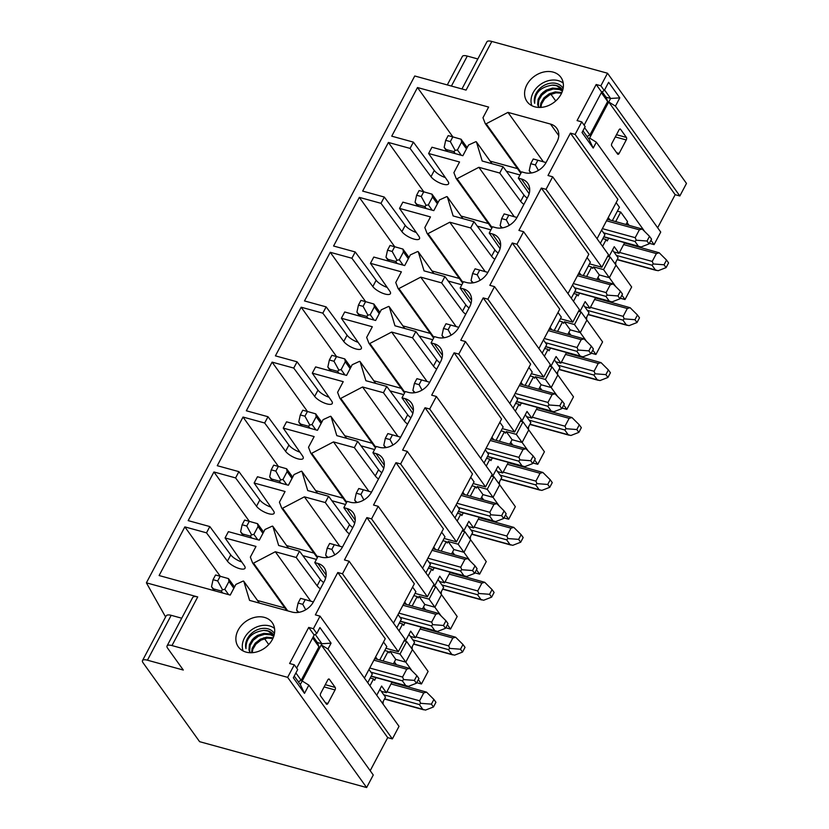 <?xml version="1.0" encoding="UTF-8"?>
<svg xmlns="http://www.w3.org/2000/svg" width="829" height="829" viewBox="0 0 829 829"><rect width="100%" height="100%" fill="white"/><g stroke="black" fill="none" stroke-linecap="round" stroke-linejoin="round"><path stroke-width="1.24" d="M626.403 137.427L620.548 129.262A1.886 0.984 105.4 0 0 620.216 129.013A1.886 0.984 105.4 0 0 619.035 129.884L611.885 143.376A1.886 0.984 105.4 0 0 611.74 145.894L617.595 154.059A1.886 0.984 105.4 0 0 617.926 154.308A1.886 0.984 105.4 0 0 619.108 153.448L626.247 139.946A1.886 0.984 105.4 0 0 626.403 137.427L616.475 134.702M461.95 88.962L486.924 41.792A9.409 3.129 -152.1 0 1 491.835 41.45L607.512 73.221L686.485 183.427L679.842 195.976L675.169 194.691L608.714 101.977L589.606 138.06L596.32 142.194L660.734 232.068L654.091 244.617L650.972 240.275M675.169 194.691L657.656 227.768M584.124 125.169L601.636 92.092L596.186 84.496L577.077 120.588L581.751 121.873L585.16 126.619L582.041 132.505L593.212 148.08L589.025 139.251L589.647 138.07M679.842 195.976L615.439 106.112L608.755 101.988L610.621 98.454L604.559 89.988M607.512 73.221L600.87 85.781L604.268 90.527L601.636 92.092M600.87 85.781L596.186 84.496M326.388 704.059A1.886 0.984 105.4 0 0 326.719 704.298A1.886 0.984 105.4 0 0 327.901 703.438L335.051 689.946A1.886 0.984 105.4 0 0 335.196 687.417L329.341 679.252A1.886 0.984 105.4 0 0 329.009 679.003A1.886 0.984 105.4 0 0 327.828 679.873L320.688 693.365A1.886 0.984 105.4 0 0 320.533 695.883L326.388 704.059M294.243 676.07L300.305 684.536L302.181 681.003L308.854 685.127L304.502 693.365L293.331 677.79L297.694 669.552L294.285 664.796L289.611 663.511L308.72 627.418L314.17 635.024L316.802 633.46L319.921 627.574L331.082 643.149L327.973 649.034L392.376 738.908L387.703 737.623L321.248 644.9L321.911 643.739L315.227 634.413M327.973 649.034L321.289 644.91M308.72 627.418L313.393 628.714L316.802 633.46M321.248 644.9L302.181 681.003M370.19 770.701L387.703 737.623M296.658 668.101L314.17 635.024M181.727 618.216L171.188 615.315C168.505 614.631 166.816 614.849 166.111 615.968L142.515 660.537A9.409 3.129 27.9 0 0 143.096 662.827L199.613 741.675L366.625 787.55L373.268 775.001L308.854 685.127M428.614 153.5L431.94 147.22L462.872 155.717L468.52 145.044L475.545 141.811A0.736 0.58 144.4 0 1 476.478 142.06L482.198 161.023L503.079 166.764L499.752 173.033L478.872 167.303L457.08 178.701A0.736 0.58 144.4 0 1 456.147 178.442L453.898 172.66L459.546 161.987L428.614 153.5L447.992 181.396A10.352 3.451 27.9 0 1 448.582 183.82A10.352 3.451 27.9 0 1 440.613 183.323A10.352 3.451 27.9 0 1 430.987 176.722L410.065 148.401L388.407 142.453L362.656 191.095L384.304 197.043L405.226 225.364A10.352 3.451 -152.1 0 0 416.251 232.483M399.537 208.411L402.863 202.141L433.795 210.639L439.443 199.965L446.468 196.732A0.736 0.58 144.4 0 1 447.391 196.981L453.121 215.944L474.001 221.685L470.675 227.954L449.795 222.224L428.002 233.623A0.736 0.58 144.4 0 1 427.07 233.363L424.821 227.581L430.469 216.908L399.537 208.411L418.914 236.317A10.352 3.451 27.9 0 1 419.495 238.742A10.352 3.451 27.9 0 1 411.536 238.244A10.352 3.451 27.9 0 1 401.91 231.643L380.988 203.323L359.33 197.375L333.579 246.016L355.226 251.964L376.148 280.285A10.352 3.451 -152.1 0 0 387.174 287.404M370.459 263.332L373.786 257.063L404.707 265.56L410.365 254.886L417.391 251.653A0.736 0.58 144.4 0 1 418.313 251.902L424.044 270.865L444.914 276.596L441.598 282.876L420.717 277.145L398.915 288.544A0.736 0.58 144.4 0 1 397.993 288.285L395.744 282.502L401.391 271.829L370.459 263.332L389.837 291.238A10.352 3.451 27.9 0 1 390.418 293.663A10.352 3.451 27.9 0 1 382.459 293.165A10.352 3.451 27.9 0 1 372.822 286.565L351.9 258.244L330.253 252.296L304.502 300.937L326.149 306.885L347.071 335.206A10.352 3.451 -152.1 0 0 358.097 342.325M341.382 318.253L344.709 311.984L375.63 320.481L381.278 309.808L388.314 306.575A0.736 0.58 144.4 0 1 389.236 306.823L394.967 325.787L415.837 331.517L412.521 337.797L391.64 332.066L369.838 343.465A0.736 0.58 144.4 0 1 368.915 343.206L366.656 337.424L372.314 326.75L341.382 318.253L360.76 346.159A10.352 3.451 27.9 0 1 361.34 348.574A10.352 3.451 27.9 0 1 353.382 348.087A10.352 3.451 27.9 0 1 343.745 341.486L322.823 313.155L301.176 307.217L275.415 355.859L297.072 361.807L317.994 390.127A10.352 3.451 -152.1 0 0 329.02 397.246M312.305 373.174L315.621 366.905L346.553 375.402L352.201 364.729L359.226 361.496A0.736 0.58 144.4 0 1 360.159 361.745L365.879 380.708L386.76 386.438L383.433 392.718L362.563 386.988L340.76 398.386A0.736 0.58 144.4 0 1 339.828 398.127L337.579 392.345L343.227 381.672L312.305 373.174L331.673 401.081A10.352 3.451 27.9 0 1 332.263 403.495A10.352 3.451 27.9 0 1 324.305 403.008A10.352 3.451 27.9 0 1 314.668 396.407L293.746 368.076L272.099 362.128L246.337 410.78L267.995 416.728L288.917 445.049A10.352 3.451 -152.1 0 0 299.932 452.168M283.228 428.096L286.544 421.826L317.476 430.313L323.123 419.65L330.149 416.417A0.736 0.58 144.4 0 1 331.082 416.666L336.802 435.629L357.682 441.36L354.356 447.639L333.486 441.909L311.683 453.308A0.736 0.58 144.4 0 1 310.751 453.048L308.502 447.266L314.15 436.593L283.228 428.096L302.595 456.002A10.352 3.451 27.9 0 1 303.186 458.416A10.352 3.451 27.9 0 1 295.217 457.929A10.352 3.451 27.9 0 1 285.591 451.328L264.669 422.997L243.021 417.049L217.26 465.701L238.907 471.649L259.829 499.97A10.352 3.451 -152.1 0 0 270.855 507.089M254.14 483.017L257.467 476.748L288.399 485.234L294.046 474.571L301.072 471.338A0.736 0.58 144.4 0 1 302.005 471.587L307.725 490.55L328.605 496.281L325.279 502.561L304.398 496.83L282.606 508.229A0.736 0.58 144.4 0 1 281.673 507.97L279.425 502.187L285.072 491.514L254.14 483.017L273.518 510.923A10.352 3.451 27.9 0 1 274.098 513.338A10.352 3.451 27.9 0 1 266.14 512.85A10.352 3.451 27.9 0 1 256.513 506.25L235.591 477.918L213.934 471.97L188.183 520.622L209.83 526.57L230.752 554.891A10.352 3.451 -152.1 0 0 241.778 562.01M225.063 537.938L228.389 531.658L259.322 540.156L264.969 529.493L271.995 526.249A0.736 0.58 144.4 0 1 272.917 526.508L278.648 545.472L299.528 551.202L296.202 557.482L275.321 551.741L253.519 563.14A0.736 0.58 144.4 0 1 252.596 562.891L250.348 557.109L255.995 546.435L225.063 537.938L244.441 565.844A10.352 3.451 27.9 0 1 245.021 568.259A10.352 3.451 27.9 0 1 237.063 567.772A10.352 3.451 27.9 0 1 227.436 561.171L206.504 532.84L184.857 526.892L159.106 575.544L230.234 595.077L235.892 584.414L242.918 581.17A0.736 0.58 144.4 0 1 243.84 581.43L249.57 600.393L292.098 612.071A16.943 13.285 144.4 0 0 313.486 601.771L324.294 581.378A16.943 13.285 144.4 0 0 324.149 567.678A16.943 13.285 144.4 0 0 317.849 563.43L314.761 562.58L325.59 578.186M609.989 219.975L608.248 217.55M615.678 264.7L615.833 262.078M612.507 249.985L618.102 257.798L614.973 263.705M615.667 286.502L609.346 277.694L615.999 265.135L631.657 286.989L625.004 299.538L620.279 298.243M586.6 319.621L586.756 316.999M585.896 318.626L589.025 312.72L583.429 304.906M586.58 341.424L580.269 332.616L586.911 320.056L602.579 341.911L595.927 354.46L591.201 353.164M557.523 374.542L557.679 371.91M556.808 373.547L559.948 367.641L554.342 359.827M557.502 396.345L551.192 387.537L557.834 374.977L573.492 396.832L566.849 409.381L562.124 408.086M528.446 429.463L528.601 426.831M527.731 428.469L530.861 422.562L525.265 414.749M528.425 451.266L522.115 442.458L528.757 429.899L544.415 451.753L537.772 464.302L533.047 463.007M499.369 484.385L499.524 481.753M498.654 483.39L501.783 477.483L496.188 469.67M499.348 506.187L493.037 497.369L499.68 484.82L515.337 506.674L508.695 519.223L503.959 517.928M470.281 539.306L470.447 536.674M469.577 538.311L472.706 532.405L467.11 524.591M470.271 561.109L463.95 552.29L470.603 539.741L486.26 561.596L479.618 574.145L474.882 572.849M441.204 594.227L441.36 591.595M440.5 593.232L443.629 587.326L438.033 579.512M441.194 616.03L434.873 607.211L441.525 594.662L457.183 616.507L450.53 629.066L445.805 627.771M412.127 649.148L412.282 646.516M411.422 648.154L414.552 642.237L408.956 634.434M412.106 670.941L405.796 662.133L412.438 649.584L428.106 671.428L421.453 683.987L416.728 682.681M394.407 661.894L396.314 664.547M382.335 703.075L385.475 697.158L379.869 689.355M367.724 682.692L372.283 674.081L368.978 669.469M462.914 218.638L447.391 196.981M474.001 221.685L494.923 250.006A10.352 3.451 -152.1 0 0 498.136 253.042M500.623 245.488L492.322 233.902L489.234 233.053L492.55 226.773L495.649 227.623A16.943 13.285 144.4 0 0 517.037 217.333L527.845 196.929A16.943 13.285 144.4 0 0 527.7 183.23A16.943 13.285 144.4 0 0 521.4 178.981L518.312 178.131L529.14 193.737M523.887 204.4A10.352 3.451 27.9 0 1 520.674 201.364L499.752 173.033M514.312 216.742L478.872 167.303M492.125 227.592L457.08 178.701M491.804 228.193L456.354 178.732M423.806 191.831L388.407 142.453M404.749 328.481L389.236 306.823M415.837 331.517L436.759 359.848A10.352 3.451 -152.1 0 0 439.971 362.884M442.468 355.32L434.168 343.745L431.07 342.895L434.396 336.615L437.484 337.465A16.943 13.285 144.4 0 0 458.883 327.165L469.68 306.771A16.943 13.285 144.4 0 0 469.546 293.072A16.943 13.285 144.4 0 0 463.245 288.824L460.147 287.974L470.986 303.58M465.732 314.243A10.352 3.451 27.9 0 1 462.52 311.207L441.598 282.876M456.147 326.585L420.717 277.145M433.961 337.434L398.915 288.544M433.65 338.035L398.2 288.575M365.651 301.673L330.253 252.296M346.595 438.313L331.082 416.666M357.682 441.36L378.604 469.691A10.352 3.451 -152.1 0 0 381.817 472.727M384.304 465.162L376.003 453.587L372.915 452.738L376.242 446.458L379.33 447.308A16.943 13.285 144.4 0 0 400.728 437.007L411.526 416.614A16.943 13.285 144.4 0 0 411.381 402.915A16.943 13.285 144.4 0 0 405.091 398.666L401.992 397.816L412.832 413.422M407.567 424.075A10.352 3.451 27.9 0 1 404.355 421.049L383.433 392.718M397.993 436.427L362.563 386.988M375.806 447.277L340.76 398.386M375.485 447.878L340.035 398.407M307.486 411.516L272.099 362.128M288.44 548.156L272.917 526.508M299.528 551.202L320.45 579.533A10.352 3.451 -152.1 0 0 323.662 582.569M314.761 562.58L318.077 556.3L321.175 557.15A16.943 13.285 144.4 0 0 342.564 546.85L353.372 526.456A16.943 13.285 144.4 0 0 353.227 512.757A16.943 13.285 144.4 0 0 346.926 508.509L343.838 507.659L354.667 523.265M349.413 533.917A10.352 3.451 27.9 0 1 346.201 530.881L325.279 502.561M339.838 546.27L304.398 496.83M317.642 557.119L282.606 508.229M317.331 557.72L281.881 508.25M249.332 521.358L213.934 471.97M445.328 177.561A10.352 3.451 -152.1 0 1 434.303 170.442L413.381 142.122L391.734 136.174L417.495 87.532L488.623 107.065L482.975 117.739L485.224 123.521A0.736 0.58 144.4 0 0 486.157 123.78L507.959 112.381L550.477 124.06A16.943 13.285 -35.6 0 1 556.777 128.308A16.943 13.285 -35.6 0 1 556.922 142.008L546.124 162.411A16.943 13.285 144.4 0 1 524.726 172.701L521.638 171.862L518.312 178.131M491.991 163.717L476.478 142.06M503.079 166.764L524.001 195.084A10.352 3.451 -152.1 0 0 527.213 198.121M543.389 161.821L507.959 112.381M521.203 172.681L486.157 123.78M520.881 173.271L485.431 123.811M452.883 136.909L417.495 87.532M259.363 603.077L243.84 581.43M320.336 588.839A10.352 3.451 27.9 0 1 317.124 585.802L296.202 557.482M310.761 601.18L275.321 551.741M287.736 610.869L253.519 563.14M286.803 610.621L252.804 563.171M220.255 576.279L184.857 526.892M317.517 493.234L302.005 471.587M328.605 496.281L349.527 524.612A10.352 3.451 -152.1 0 0 352.739 527.648M343.838 507.659L347.154 501.379L350.252 502.229A16.943 13.285 144.4 0 0 371.651 491.929L382.449 471.535A16.943 13.285 144.4 0 0 382.304 457.836A16.943 13.285 144.4 0 0 376.003 453.587M378.49 478.996A10.352 3.451 27.9 0 1 375.278 475.96L354.356 447.639M368.915 491.348L333.486 441.909M372.915 452.738L383.754 468.344M346.729 502.198L311.683 453.308M346.408 502.799L310.958 453.328M278.409 466.437L243.021 417.049M375.672 383.392L360.159 361.745M386.76 386.438L407.681 414.769A10.352 3.451 -152.1 0 0 410.894 417.806M401.992 397.816L405.319 391.537L408.407 392.386A16.943 13.285 144.4 0 0 429.805 382.086L440.603 361.693A16.943 13.285 144.4 0 0 440.458 347.993A16.943 13.285 144.4 0 0 434.168 343.745M436.655 369.164A10.352 3.451 27.9 0 1 433.443 366.128L412.521 337.797M427.07 381.506L391.64 332.066M431.07 342.895L441.909 358.501M404.884 392.355L369.838 343.465M404.562 392.956L369.112 343.496M336.564 356.594L301.176 307.217M433.836 273.56L418.313 251.902M444.914 276.596L465.846 304.927A10.352 3.451 -152.1 0 0 469.059 307.963M460.147 287.974L463.473 281.694L466.572 282.544A16.943 13.285 144.4 0 0 487.96 272.244L498.768 251.85A16.943 13.285 144.4 0 0 498.623 238.151A16.943 13.285 144.4 0 0 492.322 233.902M494.809 259.322A10.352 3.451 27.9 0 1 491.597 256.285L470.675 227.954M485.234 271.663L449.795 222.224M489.234 233.053L500.063 248.659M463.038 282.513L428.002 233.623M462.727 283.114L427.277 233.654M394.728 246.752L359.33 197.375M625.004 299.538L621.895 295.197M607.626 256.358L610.206 257.063L615.999 265.135L609.346 277.694L599.294 274.927L593.512 266.855L592.683 268.42L591.657 267L588.31 266.078M597.968 277.446L599.864 280.109M595.927 354.46L592.818 350.118M578.549 311.279L581.129 311.984L586.911 320.056L580.269 332.616L570.217 329.849L564.435 321.776L563.596 323.341L562.58 321.921L559.233 320.999M568.881 332.367L570.787 335.02M566.849 409.381L563.73 405.039M549.461 366.19L552.052 366.905L557.834 374.977L551.192 387.537L541.14 384.77L535.347 376.698L534.518 378.262L533.503 376.843L530.156 375.92M539.803 387.288L541.71 389.941M537.772 464.302L534.653 459.96M520.384 421.111L522.975 421.826L528.757 429.899L522.115 442.458L512.063 439.691L506.27 431.619L505.441 433.184L504.426 431.764L501.079 430.842M510.726 442.209L512.633 444.862M508.695 519.223L505.576 514.882M491.307 476.033L493.887 476.748L499.68 484.82L493.037 497.369L482.986 494.612L477.193 486.54L476.364 488.105L475.338 486.685L471.991 485.763M481.649 497.131L483.556 499.783M479.618 574.145L476.499 569.803M462.23 530.954L464.81 531.669L470.603 539.741L463.95 552.29L453.898 549.534L448.116 541.461L447.287 543.026L446.261 541.606L442.914 540.684M452.572 552.052L454.479 554.705M450.53 629.066L447.422 624.714M433.152 585.875L435.733 586.59L441.525 594.662L434.873 607.211L424.821 604.455L419.039 596.383L418.21 597.947L417.184 596.528L413.837 595.605M423.495 606.973L425.391 609.626M421.453 683.987L418.344 679.635M404.075 640.796L406.656 641.511L412.438 649.584L405.796 662.133L395.744 659.376L389.962 651.304L389.122 652.869L388.107 651.449L384.76 650.527M165.582 616.973L146.391 582.828L414.749 75.988L466.085 90.092L491.835 41.45M364.418 678.07L385.257 638.713L337.797 572.507L315.362 614.869L320.046 616.154L399.018 726.349L392.376 738.908M320.046 616.154L313.393 628.714M383.05 704.059L383.205 701.438M377.361 659.345L375.62 656.91M379.744 659.998L386.822 646.62L383.516 642.009M406.438 604.424L404.697 601.989M408.821 605.077L415.899 591.699L412.593 587.087M396.811 627.771L401.36 619.159L398.055 614.548M393.495 623.149L414.334 583.792L366.874 517.586L344.449 559.948L349.123 561.233L342.481 573.792L337.797 572.507M435.515 549.503L433.774 547.067M437.899 550.155L444.976 536.788L441.67 532.166M425.888 572.849L430.438 564.238L427.132 559.627M422.572 568.228L443.411 528.871L395.961 462.665L373.527 505.027L378.2 506.312L371.558 518.871L366.874 517.586M464.592 494.581L462.851 492.146M466.976 495.234L474.064 481.867L470.748 477.245M454.966 517.928L459.525 509.327L456.209 504.706M451.65 513.306L472.489 473.95L425.039 407.744L402.604 450.106L407.277 451.39L400.635 463.95L395.961 462.665M493.68 439.66L491.939 437.225M496.063 440.313L503.141 426.945L499.825 422.324M484.043 463.007L488.602 454.406L485.286 449.784M480.737 458.385L501.566 419.028L454.116 352.822L431.681 395.184L436.365 396.469L429.712 409.029L425.039 407.744M522.757 384.739L521.016 382.304M525.14 385.392L532.218 372.024L528.902 367.402M513.12 408.086L517.679 399.485L514.363 394.863M509.814 403.464L530.653 364.118L483.193 297.901L460.758 340.263L465.442 341.548L458.789 354.107L454.116 352.822M551.834 329.818L550.093 327.393M554.218 330.47L561.295 317.103L557.99 312.481M542.197 353.164L546.757 344.563L543.451 339.942M538.891 348.543L559.73 309.196L512.27 242.98L489.835 285.342L494.519 286.627L487.877 299.186L483.193 297.901M580.911 274.896L579.17 272.472M583.295 275.549L590.372 262.182L587.067 257.56M571.285 298.243L575.834 289.642L572.528 285.021M567.969 293.621L588.808 254.275L541.347 188.059L518.923 230.421L523.596 231.705L516.954 244.265L512.27 242.98M597.046 238.7L617.885 199.354L570.435 133.137L575.108 134.422L581.751 121.873M589.492 263.84L601.864 267.239L608.507 254.69L552.674 176.795L548 175.51L570.435 133.137M526.892 84.776A20.818 16.321 144.4 0 1 544.674 71.833A20.818 16.321 144.4 0 1 561.689 78.568A20.818 16.321 144.4 0 1 557.233 99.501A20.818 16.321 144.4 0 1 534.809 106.827A20.818 16.321 144.4 0 1 527.98 102.734A20.818 16.321 144.4 0 1 526.892 84.776M238.182 630.061A20.818 16.321 144.4 0 1 264.472 617.408A20.818 16.321 144.4 0 1 272.979 623.854A20.818 16.321 144.4 0 1 264.793 648.029A20.818 16.321 144.4 0 1 239.26 648.019A20.818 16.321 144.4 0 1 238.182 630.061M209.83 526.57L206.504 532.84M238.907 471.649L235.591 477.918M267.995 416.728L264.669 422.997M297.072 361.807L293.746 368.076M326.149 306.885L322.823 313.155M355.226 251.964L351.9 258.244M384.304 197.043L380.988 203.323M413.381 142.122L410.065 148.401M142.515 660.537A9.409 3.129 27.9 0 1 147.427 660.195L183.302 670.05L167.645 648.205A9.409 3.129 27.9 0 1 167.054 645.926L192.649 597.574C193.354 596.455 195.043 596.248 197.727 596.932L146.391 582.828M167.054 645.926A9.409 3.129 27.9 0 1 171.976 645.573L287.642 677.355L294.285 664.796M552.674 176.795L546.031 189.344L541.347 188.059M596.32 142.194L593.212 148.08M644.744 231.581L575.108 134.422M627.045 222.524L628.952 225.187M649.356 243.322L654.091 244.617M385.941 648.288L398.303 651.687L342.481 573.792M349.123 561.233L404.956 639.128L398.303 651.687M415.018 593.367L427.381 596.766L371.558 518.871M378.2 506.312L434.033 584.217L427.381 596.766M444.095 538.446L456.468 541.845L400.635 463.95M407.277 451.39L463.11 529.296L456.468 541.845M473.183 483.525L485.545 486.924L429.712 409.029M436.365 396.469L492.188 474.375L485.545 486.924M502.26 428.603L514.622 432.002L458.789 354.107M465.442 341.548L521.265 419.453L514.622 432.002M531.337 373.682L543.7 377.081L487.877 299.186M494.519 286.627L550.352 364.532L543.7 377.081M560.414 318.761L572.777 322.16L516.954 244.265M523.596 231.705L579.43 309.611L572.777 322.16M601.864 267.239L546.031 189.344M601.605 230.099L604.911 234.721L600.362 243.322M612.372 220.628L619.45 207.26L616.144 202.639M366.625 787.55L287.642 677.355M243.115 650.962A19.772 15.502 144.4 0 1 249.011 631.988A19.772 15.502 144.4 0 1 269.456 625.885A19.772 15.502 144.4 0 1 274.534 628.444M317.31 642.475L321.911 643.739L331.082 643.149M304.502 693.365L300.305 684.536M263.85 637.729L268.741 644.558M477.836 58.963L467.297 56.071A9.409 3.129 -152.1 0 0 462.375 56.413L447.287 84.931M604.268 90.527L608.631 82.289L619.791 97.874L615.439 106.112M531.824 105.677A19.772 15.502 144.4 0 1 540.415 84.475A19.772 15.502 144.4 0 1 563.243 83.159M606.03 97.19L610.621 98.454L619.791 97.874M582.953 130.785L589.025 139.251M550.249 93.304L555.731 100.962M405.391 641.159L410.697 631.128L415.464 637.781L421.111 627.107M422.5 608.838L424.821 604.455L434.873 607.211L429.09 599.139L419.039 596.383M412.168 605.999L417.184 596.528M399.008 630.848L402.645 623.988L403.661 625.408L405.091 622.714M434.469 586.238L439.774 576.207L444.541 582.86L450.188 572.186M451.587 553.917L453.898 549.534L463.95 552.29L458.168 544.218L448.116 541.461M441.246 551.078L446.261 541.606M428.096 575.927L431.722 569.067L432.748 570.487L434.168 567.792M463.546 531.316L468.862 521.286L473.618 527.938L479.276 517.265M480.665 498.996L482.986 494.612L493.037 497.369L487.245 489.297L477.193 486.54M470.323 496.156L475.338 486.685M457.173 521.006L460.8 514.146L461.826 515.565L463.256 512.871M492.623 476.395L497.939 466.364L502.706 473.017L508.353 462.354M509.742 444.075L512.063 439.691L522.115 442.458L516.322 434.375L506.27 431.619M499.41 441.235L504.426 431.764M486.25 466.085L489.877 459.225L490.903 460.644L492.333 457.95M521.7 421.474L527.016 411.443L531.783 418.096L537.43 407.433M538.819 389.153L541.14 384.77L551.192 387.537L545.399 379.454L535.347 376.698M528.487 386.314L533.503 376.843M515.327 411.163L518.964 404.303L519.98 405.723L521.41 403.029M550.788 366.553L556.093 356.522L560.86 363.175L566.508 352.512M567.896 334.232L570.217 329.849L580.269 332.616L574.487 324.533L564.435 321.776M557.565 331.393L562.58 321.921M544.404 356.242L548.042 349.382L549.057 350.802L550.487 348.107M579.865 311.631L585.17 301.601L589.937 308.253L595.585 297.59M596.973 279.311L599.294 274.927L609.346 277.694L603.564 269.612L593.512 266.855M586.642 276.471L591.657 267M573.481 301.321L577.119 294.461L578.134 295.88L579.564 293.186M608.942 256.71L614.248 246.69L619.014 253.332L624.662 242.669M626.061 224.39L627.543 221.581L620.734 212.079L617.387 211.157M615.719 221.55L620.734 212.079M602.569 246.4L606.196 239.54L607.222 240.959L608.652 238.265M406.656 641.511L400.013 654.06L389.962 651.304M369.931 685.759L373.568 678.899L374.584 680.329L376.014 677.635M435.733 586.59L429.09 599.139M464.81 531.669L458.168 544.218M493.887 476.748L487.245 489.297M522.975 421.826L516.322 434.375M552.052 366.905L545.399 379.454M581.129 311.984L574.487 324.533M610.206 257.063L603.564 269.612M613.895 251.923L619.014 253.332M584.818 306.844L589.937 308.253M555.741 361.765L560.86 363.175M526.653 416.686L531.783 418.096M497.576 471.608L502.706 473.017M468.499 526.529L473.618 527.938M439.422 581.45L444.541 582.86M381.267 691.293L386.387 692.702L392.034 682.029M386.387 692.702L381.62 686.049L376.739 695.262M373.568 678.899L370.221 677.987M393.423 663.749L395.744 659.376L405.796 662.133L400.013 654.06M383.091 660.92L388.107 651.449M410.345 636.371L415.464 637.781M606.196 239.54L602.849 238.617M577.119 294.461L573.772 293.539M548.042 349.382L544.694 348.46M518.964 404.303L515.617 403.381M489.877 459.225L486.53 458.302M460.8 514.146L457.453 513.224M431.722 569.067L428.375 568.145M402.645 623.988L399.298 623.066M263.612 532.052L257.529 523.679L258.047 526.529L253.892 534.373L251.612 534.85L250.327 536.094L242.596 533.969L240.597 531.824L242.13 524.767L246.773 526.042L249.26 521.337L244.628 520.063L242.13 524.767M462.53 652.071L460.489 649.221L462.986 644.516L465.028 647.366L462.53 652.071L454.572 655.159L451.857 654.402L448.458 649.646L412.842 639.864M448.458 649.646L449.722 648.402L448.676 645.874L452.831 638.019L455.639 637.221L420.925 627.47M257.529 523.679L249.26 521.337M246.773 526.042L251.612 534.85M449.722 648.402L460.489 649.221M462.986 644.516L455.639 637.221M305.238 599.626L300.595 598.351L298.108 603.056L302.74 604.331L305.238 599.626L313.403 601.937M298.865 612.33L296.575 610.113L298.108 603.056M416.427 683.241L414.386 680.391L416.883 675.687L418.925 678.536L416.427 683.241L408.479 686.339L405.754 685.573L402.355 680.816L370.926 672.184M402.355 680.816L403.63 679.573L402.573 677.044L406.728 669.19L409.547 668.392L374.718 658.62M302.74 604.331L305.735 609.771M403.63 679.573L414.386 680.391M416.883 675.687L409.547 668.392M392.469 434.862L387.837 433.588L385.34 438.292L389.982 439.567L392.469 434.862L400.635 437.173M386.096 447.577L383.806 445.349L385.34 438.292M503.669 518.488L501.628 515.628L504.115 510.923L506.156 513.773L503.669 518.488L495.711 521.576L492.996 520.809L489.587 516.052L458.157 507.421M489.587 516.052L490.861 514.809L489.815 512.281L493.97 504.436L496.778 503.638L461.95 493.856M389.982 439.567L392.977 445.018M490.861 514.809L501.628 515.628M504.115 510.923L496.778 503.638M587.005 136.433L589.885 135.054L607.667 101.47L606.237 97.48L602.165 91.801M563.14 88.351A16.259 12.746 -35.6 0 0 544.425 85.232A16.259 12.746 -35.6 0 0 534.695 103.335C534.57 92.952 540.487 86.879 552.446 85.118L556.632 85.729L562.155 89.501M538.933 107.449L538.342 105.532L538.809 100.236L541.897 95.034L547.047 91.014L553.264 89.035L559.357 89.532L562.456 91.024M540.912 107.418L541.534 104.029L544.622 98.838L549.762 94.817L555.979 92.838L561.585 93.19M562.663 90.361A14.756 11.565 -35.6 0 0 561.979 89.242A14.756 11.565 -35.6 0 0 552.446 85.118M538.746 107.438L537.658 104.589L538.125 99.283L541.213 94.081L546.363 90.071L552.58 88.081L558.673 88.579L562.57 90.672M540.259 107.449L540.85 103.086L543.938 97.884L549.088 93.864L555.306 91.884L561.875 92.547M584.6 127.676L589.885 135.054M607.667 101.47L601.336 92.641M542.653 92.651L545.907 90.32M234.534 586.973L228.452 578.601L228.97 581.45L224.814 589.295L222.535 589.771L221.25 591.015L213.519 588.891L211.519 586.745L213.053 579.689L217.695 580.963L220.182 576.259L215.55 574.984L213.053 579.689M433.453 706.992L431.412 704.142L433.899 699.438L435.94 702.287L433.453 706.992L425.495 710.08L422.78 709.313L419.37 704.567L383.765 694.785M419.37 704.567L420.645 703.324L419.598 700.785L423.754 692.94L426.562 692.142L391.848 682.391M228.452 578.601L220.182 576.259M217.695 580.963L222.535 589.771M420.645 703.324L431.412 704.142M433.899 699.438L426.562 692.142M409.008 257.446L402.925 249.073L403.443 251.923L399.288 259.778L397.008 260.244L395.723 261.487L387.993 259.363L385.993 257.228L387.526 250.171L392.169 251.446L394.656 246.731L390.024 245.457L387.526 250.171M607.926 377.475L605.885 374.625L608.372 369.91L610.424 372.76L607.926 377.475L599.968 380.563L597.253 379.796L593.844 375.04L558.238 365.268M593.844 375.04L595.118 373.796L594.072 371.268L598.227 363.423L601.035 362.625L566.321 352.874M402.925 249.073L394.656 246.731M392.169 251.446L397.008 260.244M595.118 373.796L605.885 374.625M608.372 369.91L601.035 362.625M508.788 215.177L504.146 213.903L501.659 218.607L506.301 219.882L508.788 215.177L516.954 217.488M502.415 227.892L500.125 225.664L501.659 218.607M619.988 298.803L617.947 295.953L620.434 291.238L622.475 294.088L619.988 298.803L612.03 301.891L609.305 301.124L605.906 296.378L574.476 287.736M605.906 296.378L607.18 295.124L606.134 292.596L610.289 284.751L613.097 283.953L578.269 274.171M506.301 219.882L509.286 225.333M607.18 295.124L617.947 295.953M620.434 291.238L613.097 283.953M438.085 202.525L432.002 194.152L432.52 197.001L428.365 204.856L426.085 205.333L424.8 206.566L417.07 204.442L415.07 202.307L416.604 195.25L421.246 196.525L423.733 191.81L419.101 190.535L416.604 195.25M637.004 322.554L634.962 319.704L637.46 314.989L639.501 317.839L637.004 322.554L629.045 325.642L626.33 324.875L622.931 320.129L587.315 310.347M622.931 320.129L624.196 318.875L623.149 316.346L627.304 308.502L630.113 307.704L595.398 297.953M432.002 194.152L423.733 191.81M421.246 196.525L426.085 205.333M624.196 318.875L634.962 319.704M637.46 314.989L630.113 307.704M537.866 160.256L533.234 158.981L530.736 163.686L535.379 164.961L537.866 160.256L546.031 162.567M531.493 172.971L529.203 170.743L530.736 163.686M649.066 243.881L647.024 241.032L649.511 236.317L651.553 239.177L649.066 243.881L641.107 246.969L638.392 246.203L634.983 241.457L603.553 232.814M634.983 241.457L636.257 240.203L635.211 237.674L639.366 229.83L642.174 229.032L607.346 219.25M535.379 164.961L538.373 170.411M636.257 240.203L647.024 241.032M649.511 236.317L642.174 229.032M467.162 147.603L461.079 139.231L461.598 142.091L457.442 149.935L455.162 150.412L453.877 151.645L446.147 149.521L444.157 147.386L445.681 140.329L450.323 141.604L452.821 136.889L448.178 135.614L445.681 140.329M666.081 267.632L664.039 264.783L666.537 260.068L668.578 262.917L666.081 267.632L658.133 270.72L655.407 269.953L652.009 265.207L616.403 255.425M652.009 265.207L653.283 263.954L652.226 261.425L656.381 253.581L659.2 252.783L624.475 243.032M461.079 139.231L452.821 136.889M450.323 141.604L455.162 150.412M653.283 263.954L664.039 264.783M666.537 260.068L659.2 252.783M479.711 270.099L475.069 268.824L472.582 273.529L477.214 274.803L479.711 270.099L487.877 272.409M473.338 282.813L471.048 280.585L472.582 273.529M590.901 353.724L588.859 350.874L591.357 346.159L593.398 349.009L590.901 353.724L582.953 356.812L580.227 356.045L576.829 351.299L545.399 342.657M576.829 351.299L578.103 350.045L577.057 347.517L581.202 339.672L584.02 338.874L549.192 329.092M477.214 274.803L480.209 280.254M578.103 350.045L588.859 350.874M591.357 346.159L584.02 338.874M379.931 312.367L373.848 303.994L374.366 306.844L370.211 314.688L367.931 315.165L366.646 316.409L358.905 314.284L356.916 312.15L358.449 305.093L363.092 306.367L365.579 301.652L360.936 300.378L358.449 305.093M578.849 432.386L576.808 429.536L579.295 424.831L581.336 427.681L578.849 432.386L570.891 435.484L568.176 434.717L564.767 429.961L529.161 420.179M564.767 429.961L566.041 428.717L564.995 426.189L569.15 418.344L571.958 417.536L537.233 407.785M373.848 303.994L365.579 301.652M363.092 306.367L367.931 315.165M566.041 428.717L576.808 429.536M579.295 424.831L571.958 417.536M298.295 681.718L301.176 680.329L318.958 646.755L317.517 642.765L313.238 636.786M274.43 633.636A16.259 12.746 -35.6 0 0 255.705 630.517A16.259 12.746 -35.6 0 0 245.985 648.62C245.861 638.237 251.767 632.164 263.726 630.403L267.922 631.014L273.446 634.786M250.213 652.734L249.633 650.817L250.099 645.522L253.187 640.32L258.327 636.299L264.544 634.32L270.637 634.817L273.746 636.309M252.203 652.692L252.814 649.314L255.912 644.112L261.052 640.102L267.27 638.123L272.876 638.475M273.953 635.646A14.756 11.565 -35.6 0 0 273.259 634.527A14.756 11.565 -35.6 0 0 263.726 630.403M250.026 652.724L248.949 649.863L249.415 644.568L252.503 639.366L257.653 635.356L263.86 633.366L269.964 633.864L273.86 635.957M251.55 652.734L252.14 648.371L255.228 643.169L260.368 639.149L266.586 637.169L273.166 637.833M295.891 672.961L301.176 680.329M318.958 646.755L312.626 637.926M253.943 637.926L257.187 635.605M334.315 544.705L329.673 543.43L327.186 548.135L331.828 549.409L334.315 544.705L342.481 547.016M327.942 557.409L325.652 555.192L327.186 548.135M445.515 628.32L443.463 625.47L445.961 620.766L448.002 623.615L445.515 628.32L437.557 631.418L434.831 630.651L431.432 625.895L400.003 617.263M431.432 625.895L432.707 624.651L431.66 622.123L435.816 614.279L438.624 613.47L403.796 603.699M331.828 549.409L334.812 554.85M432.707 624.651L443.463 625.47M445.961 620.766L438.624 613.47M421.557 379.941L416.914 378.666L414.417 383.371L419.059 384.646L421.557 379.941L429.723 382.252M415.174 392.656L412.894 390.428L414.417 383.371M532.746 463.566L530.705 460.717L533.202 456.002L535.244 458.851L532.746 463.566L524.788 466.654L522.073 465.888L518.664 461.131L487.234 452.499M518.664 461.131L519.938 459.888L518.892 457.359L523.047 449.515L525.855 448.717L491.037 438.935M419.059 384.646L422.054 390.096M519.938 459.888L530.705 460.717M533.202 456.002L525.855 448.717M350.854 367.288L344.771 358.916L345.278 361.765L341.123 369.61L338.854 370.086L337.558 371.33L329.828 369.206L327.838 367.06L329.372 360.004L334.004 361.278L336.501 356.574L331.859 355.299L329.372 360.004M549.772 487.307L547.731 484.457L550.218 479.753L552.259 482.602L549.772 487.307L541.814 490.405L539.099 489.638L535.689 484.882L500.084 475.1M535.689 484.882L536.964 483.639L535.917 481.11L540.073 473.266L542.881 472.457L508.156 462.706M344.771 358.916L336.501 356.574M334.004 361.278L338.854 370.086M536.964 483.639L547.731 484.457M550.218 479.753L542.881 472.457M321.766 422.21L315.683 413.837L316.201 416.686L312.046 424.531L309.766 425.008L308.481 426.251L300.751 424.127L298.761 421.982L300.295 414.925L304.927 416.199L307.424 411.495L302.782 410.22L300.295 414.925M520.685 542.228L518.643 539.378L521.14 534.674L523.182 537.524L520.685 542.228L512.736 545.327L510.011 544.56L506.612 539.803L471.007 530.021M506.612 539.803L507.887 538.56L506.84 536.031L510.985 528.177L513.804 527.379L479.079 517.628M315.683 413.837L307.424 411.495M304.927 416.199L309.766 425.008M507.887 538.56L518.643 539.378M521.14 534.674L513.804 527.379M450.634 325.02L445.992 323.745L443.505 328.45L448.137 329.724L450.634 325.02L458.8 327.331M444.251 337.735L441.971 335.507L443.505 328.45M561.824 408.645L559.782 405.796L562.28 401.081L564.321 403.93L561.824 408.645L553.865 411.733L551.15 410.966L547.751 406.22L516.312 397.578M547.751 406.22L549.026 404.966L547.969 402.438L552.124 394.594L554.933 393.796L520.115 384.014M448.137 329.724L451.131 335.175M549.026 404.966L559.782 405.796M562.28 401.081L554.933 393.796M363.392 489.784L358.76 488.509L356.263 493.214L360.905 494.488L363.392 489.784L371.558 492.094M357.019 502.488L354.729 500.27L356.263 493.214M474.592 573.399L472.551 570.549L475.038 565.844L477.079 568.694L474.592 573.399L466.634 576.497L463.919 575.73L460.509 570.974L429.08 562.342M460.509 570.974L461.784 569.73L460.737 567.202L464.893 559.357L467.701 558.549L432.873 548.777M360.905 494.488L363.9 499.939M461.784 569.73L472.551 570.549M475.038 565.844L467.701 558.549M292.689 477.131L286.606 468.758L287.124 471.608L282.969 479.452L280.689 479.929L279.404 481.172L271.674 479.048L269.684 476.903L271.207 469.846L275.85 471.121L278.347 466.416L273.705 465.142L271.207 469.846M491.607 597.149L489.566 594.3L492.063 589.595L494.105 592.445L491.607 597.149L483.649 600.248L480.934 599.481L477.535 594.725L441.93 584.942M477.535 594.725L478.81 593.481L477.753 590.953L481.908 583.098L484.727 582.3L450.002 572.549M286.606 468.758L278.347 466.416M275.85 471.121L280.689 479.929M478.81 593.481L489.566 594.3M492.063 589.595L484.727 582.3M620.548 129.262L619.802 129.055M626.247 139.946L615.294 136.94M619.108 153.448L616.672 152.774M327.901 703.438L325.465 702.764M329.341 679.252L328.595 679.044M335.196 687.417L325.279 684.692M335.051 689.946L324.087 686.93M490.913 229.871L477.286 226.13M432.759 339.714L419.132 335.973M374.594 449.556L360.967 445.815M316.44 559.399L302.813 555.658M345.517 504.478L331.89 500.737M403.682 394.635L390.044 390.894M461.836 284.793L448.209 281.052M488.447 223.561L461.1 216.058M430.282 333.403L402.946 325.901M372.128 443.246L344.791 435.733M313.973 553.088L286.627 545.575M490.188 161.137L517.524 168.639M506.364 171.209L519.99 174.95M284.886 608.009L257.55 600.497M343.051 498.167L315.714 490.654M401.205 388.324L373.869 380.812M459.359 278.482L432.023 270.979M529.7 190.566L521.4 178.981M471.546 300.399L463.245 288.824M413.381 410.241L405.091 398.666M355.226 520.084L346.926 508.509M558.777 135.645L550.477 124.06M326.149 575.005L317.849 563.43M197.727 596.932L171.976 645.573M405.226 225.364L401.91 231.643M494.923 250.006L491.597 256.285M465.846 304.927L462.52 311.207M376.148 280.285L372.822 286.565M347.071 335.206L343.745 341.486M436.759 359.848L433.443 366.128M407.681 414.769L404.355 421.049M317.994 390.127L314.668 396.407M288.917 445.049L285.591 451.328M378.604 469.691L375.278 475.96M349.527 524.612L346.201 530.881M259.829 499.97L256.513 506.25M230.752 554.891L227.436 561.171M320.45 579.533L317.124 585.802M524.001 195.084L520.674 201.364M434.303 170.442L430.987 176.722M147.427 660.195L171.188 615.315M451.411 86.061L467.297 56.071M258.047 526.529L262.928 533.337M257.726 539.72L253.892 534.373M251.747 538.083L250.327 536.094M451.857 654.402L413.671 643.905M244.016 535.959L242.596 533.969M448.676 645.874L415.94 636.879M420.096 629.035L452.831 638.019M405.754 685.573L371.226 676.081M402.573 677.044L369.734 668.019M373.889 660.174L406.728 669.19M492.996 520.809L458.458 511.317M489.815 512.281L456.976 503.255M461.131 495.41L493.97 504.436M228.97 581.45L233.851 588.258M228.638 594.642L224.814 589.295M222.669 593.004L221.25 591.015M422.78 709.313L384.583 698.826M214.939 590.88L213.519 588.891M419.598 700.785L386.863 691.8M391.019 683.956L423.754 692.94M403.443 251.923L408.324 258.741M403.112 265.114L399.288 259.778M397.143 263.477L395.723 261.487M597.253 379.796L559.057 369.299M389.412 261.353L387.993 259.363M594.072 371.268L561.337 362.273M565.492 354.429L598.227 363.423M609.305 301.124L574.777 291.642M606.134 292.596L573.295 283.57M577.45 275.725L610.289 284.751M432.52 197.001L437.401 203.82M432.199 210.193L428.365 204.856M426.22 208.556L424.8 206.566M626.33 324.875L588.144 314.378M418.49 206.431L417.07 204.442M623.149 316.346L590.414 307.352M594.569 299.507L627.304 308.502M638.392 246.203L603.854 236.721M635.211 237.674L602.372 228.649M606.527 220.804L639.366 229.83M461.598 142.091L466.478 148.899M461.276 155.272L457.442 149.935M455.308 153.634L453.877 151.645M655.407 269.953L617.222 259.467M447.567 151.51L446.147 149.521M652.226 261.425L619.491 252.43M623.646 244.586L656.381 253.581M580.227 356.045L545.7 346.563M577.057 347.517L544.207 338.491M548.363 330.647L581.202 339.672M374.366 306.844L379.247 313.663M374.034 320.035L370.211 314.688M368.066 318.398L366.646 316.409M568.176 434.717L529.98 424.22M360.335 316.274L358.905 314.284M564.995 426.189L532.259 417.194M536.415 409.35L569.15 418.344M434.831 630.651L400.303 621.159M431.66 622.123L398.822 613.097M402.967 605.253L435.816 614.279M522.073 465.888L487.545 456.396M518.892 457.359L486.053 448.334M490.208 440.489L523.047 449.515M345.278 361.765L350.159 368.584M344.957 374.957L341.123 369.61M338.988 373.319L337.558 371.33M539.099 489.638L500.903 479.141M331.258 371.195L329.828 369.206M535.917 481.11L503.182 472.115M507.338 464.271L540.073 473.266M316.201 416.686L321.082 423.505M315.88 429.878L312.046 424.531M309.911 428.241L308.481 426.251M510.011 544.56L471.825 534.063M302.181 426.116L300.751 424.127M506.84 536.031L474.105 527.037M478.25 519.192L510.985 528.177M551.15 410.966L516.622 401.474M547.969 402.438L515.13 393.412M519.286 385.568L552.124 394.594M463.919 575.73L429.381 566.238M460.737 567.202L427.899 558.176M432.054 550.332L464.893 559.357M287.124 471.608L292.005 478.416M286.803 484.799L282.969 479.452M280.834 483.162L279.404 481.172M480.934 599.481L442.748 588.984M273.093 481.038L271.674 479.048M477.753 590.953L445.018 581.958M449.173 574.114L481.908 583.098M462.965 218.649L447.318 196.825M491.784 228.224L456.219 178.608M404.811 328.491L389.164 306.668M433.629 338.066L398.065 288.451M346.646 438.334L331.009 416.5M375.475 447.909L339.911 398.293M288.492 548.176L272.845 526.342M317.31 557.751L281.746 508.136M492.043 163.727L476.395 141.904M520.861 173.313L485.297 123.687M259.415 603.097L243.767 581.264M286.751 610.6L252.669 563.057M317.569 493.255L301.922 471.421M346.387 502.83L310.823 453.214M375.724 383.412L360.087 361.589M404.552 392.987L368.988 343.372M433.888 273.57L418.241 251.747M462.706 283.145L427.142 233.529M243.343 535.772L241.166 532.726M452.8 654.889L413.557 644.112M298.16 612.434L297.134 611.014M406.697 686.06L371.123 676.288M385.392 447.681L384.376 446.251M493.939 521.296L458.354 511.524M214.265 590.694L212.079 587.647M423.723 709.811L384.48 699.034M388.739 261.166L386.552 258.12M598.196 380.283L558.953 369.506M501.711 227.996L500.685 226.566M610.248 301.611L574.673 291.839M417.816 206.245L415.64 203.198M627.273 325.362L588.03 314.585M530.788 173.074L529.762 171.644M639.325 246.69L603.75 236.918M446.893 151.324L444.717 148.287M656.35 270.441L617.108 259.664M472.634 282.917L471.608 281.487M581.17 356.532L545.596 346.76M359.662 316.087L357.475 313.041M569.108 435.204L529.876 424.427M327.237 557.523L326.212 556.093M435.774 631.138L400.2 621.367M414.469 392.759L413.453 391.329M523.016 466.375L487.431 456.603M330.584 371.009L328.398 367.962M540.031 490.126L500.799 479.349M301.497 425.93L299.321 422.883M510.954 545.047L471.722 534.27M443.556 337.838L442.531 336.408M552.093 411.453L516.508 401.682M356.315 502.602L355.289 501.172M464.851 576.217L429.277 566.445M272.42 480.851L270.244 477.805M481.877 599.968L442.634 589.191"/></g></svg>
